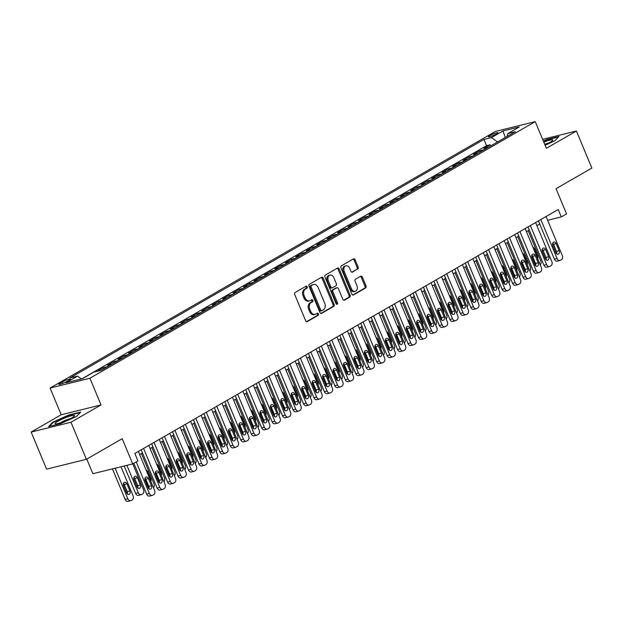 <?xml version="1.0" encoding="UTF-8"?>
<svg xmlns="http://www.w3.org/2000/svg" width="623" height="623" viewBox="0 0 623 623"><rect width="100%" height="100%" fill="white"/><g stroke="black" fill="none" stroke-linecap="round" stroke-linejoin="round"><path stroke-width="0.93" d="M307.201 286.806A1.114 0.818 76.1 0 0 306.057 286.206L295.154 292.483A1.596 1.16 76.1 0 0 294.734 294.531L305.644 320.736A1.596 1.16 76.1 0 0 307.046 321.686A1.596 1.16 76.1 0 0 307.271 321.6L318.174 315.316A1.114 0.818 76.1 0 0 317.325 313.276L315.916 314.093A5.093 3.722 76.1 0 1 315.199 314.381A5.093 3.722 76.1 0 1 310.69 311.329L309.787 309.14A5.093 3.722 76.1 0 1 311.126 302.591L312.544 301.781A1.114 0.818 76.1 0 0 311.695 299.741L310.285 300.551A5.093 3.722 76.1 0 1 309.561 300.847A5.093 3.722 76.1 0 1 305.06 297.786L304.149 295.606A5.093 3.722 76.1 0 1 305.496 289.056L306.905 288.239A1.114 0.818 76.1 0 0 307.201 286.806M309.561 300.847L308.486 301.111A5.093 3.722 76.1 0 1 303.985 298.051L303.074 295.87A5.093 3.722 76.1 0 1 304.421 289.321L305.831 288.511A1.114 0.818 76.1 0 0 305.597 286.471M306.539 321.663L317.099 315.581A1.114 0.818 76.1 0 0 316.866 313.54M315.199 314.381L314.124 314.646A5.093 3.722 76.1 0 1 309.615 311.593L308.712 309.405A5.093 3.722 76.1 0 1 310.052 302.856L311.461 302.046A1.114 0.818 76.1 0 0 311.235 300.006M489.756 135.596A5.194 0.732 -22.6 0 0 488.409 136.749A5.194 0.732 -22.6 0 0 491.524 136.172A5.194 0.732 -22.6 0 0 496.64 133.898A5.194 0.732 -22.6 0 0 497.995 132.754A5.194 0.732 -22.6 0 0 494.872 133.33A5.194 0.732 -22.6 0 0 489.756 135.596M357.758 269.136A1.596 1.16 76.1 0 0 358.178 267.088L355.118 259.736A1.596 1.16 76.1 0 0 353.716 258.779A1.596 1.16 76.1 0 0 353.49 258.872L341.381 265.85A1.596 1.16 76.1 0 0 340.96 267.898L351.87 294.095A1.596 1.16 76.1 0 0 353.272 295.053A1.596 1.16 76.1 0 0 353.498 294.959L365.608 287.982A1.596 1.16 76.1 0 0 366.028 285.941L362.329 277.056A1.596 1.16 76.1 0 0 360.927 276.106A1.596 1.16 76.1 0 0 360.701 276.191L355.515 279.182A1.596 1.16 76.1 0 0 355.094 281.23L356.932 285.63A4.26 3.107 76.1 0 1 355.203 291.346A4.26 3.107 76.1 0 1 351.442 288.792L344.262 271.542A4.26 3.107 76.1 0 1 345.983 265.826A4.26 3.107 76.1 0 1 349.752 268.381L350.944 271.254A1.596 1.16 76.1 0 0 352.353 272.212A1.596 1.16 76.1 0 0 352.579 272.119L356.683 269.401A1.596 1.16 76.1 0 0 357.104 267.353L354.043 260.001A1.596 1.16 76.1 0 0 353.14 259.075M70.975 422.246L101.027 404.927L61.202 414.747L31.15 432.066L70.975 422.246L86.41 459.315L122.209 438.685L132.707 463.894L137.932 460.88L134.848 453.466L558.224 209.507L561.315 216.921L566.541 213.915L556.043 188.699L591.85 168.07L576.415 131.001L542.625 139.334M101.027 404.927L89.914 378.231L535.25 121.625L546.363 148.313L576.415 131.001M323.212 278.123A1.596 1.16 76.1 0 0 321.803 277.173A1.596 1.16 76.1 0 0 321.577 277.258L309.467 284.236A1.596 1.16 76.1 0 0 309.047 286.284L319.957 312.489A1.596 1.16 76.1 0 0 321.359 313.439A1.596 1.16 76.1 0 0 321.585 313.353L333.694 306.376A1.596 1.16 76.1 0 0 334.115 304.328L323.212 278.123L322.13 278.388A1.596 1.16 76.1 0 0 321.234 277.461M325.424 275.047L337.534 268.069A1.596 1.16 76.1 0 1 337.759 267.976A1.596 1.16 76.1 0 1 339.169 268.934L350.071 295.131A1.596 1.16 76.1 0 1 349.651 297.179L344.472 300.161A1.596 1.16 76.1 0 1 344.246 300.255A1.596 1.16 76.1 0 1 342.837 299.297L338.414 288.675A1.596 1.16 76.1 0 0 337.004 287.717A1.596 1.16 76.1 0 0 336.786 287.81L333.344 289.788A1.596 1.16 76.1 0 0 332.923 291.837L337.534 302.903A1.114 0.818 76.1 0 1 336.093 303.728L325.004 277.095A1.596 1.16 76.1 0 1 325.424 275.047M86.41 459.315L46.585 469.135L31.15 432.066M490.628 145.953L490.145 144.785L483.869 148.399L487.801 147.433L483.619 149.839A6.487 4.338 60 0 1 484.009 149.769M480.177 151.973L479.687 150.805L473.418 154.418L477.343 153.453L473.161 155.859A6.487 4.338 60 0 1 473.55 155.789M469.719 158.001L469.236 156.832L462.959 160.446L466.892 159.48L462.71 161.887A6.487 4.338 60 0 1 463.099 161.816M459.268 164.02L458.777 162.852L452.508 166.466L456.441 165.5L452.259 167.906A6.487 4.338 60 0 1 452.648 167.836M448.817 170.048L448.326 168.88L442.057 172.493L445.982 171.527L441.8 173.934A6.487 4.338 60 0 1 442.19 173.864M438.358 176.068L437.876 174.899L431.599 178.513L435.532 177.547L431.35 179.954A6.487 4.338 60 0 1 431.739 179.883M427.908 182.095L427.417 180.927L421.148 184.54L425.073 183.575L420.891 185.981A6.487 4.338 60 0 1 421.28 185.911M417.449 188.115L416.966 186.947L410.697 190.56L414.622 189.594L410.44 192.001A6.487 4.338 60 0 1 410.83 191.931M406.998 194.142L406.515 192.974L400.239 196.588L404.171 195.622L399.989 198.028A6.487 4.338 60 0 1 400.379 197.958M396.547 200.162L396.057 198.994L389.788 202.607L393.713 201.642L389.531 204.048A6.487 4.338 60 0 1 389.92 203.978M386.089 206.19L385.606 205.022L379.329 208.635L383.262 207.669L379.08 210.076A6.487 4.338 60 0 1 379.469 210.006M375.638 212.209L375.147 211.041L368.878 214.655L372.803 213.689L368.621 216.095A6.487 4.338 60 0 1 369.018 216.025M365.179 218.237L364.696 217.069L358.427 220.682L362.352 219.717L358.17 222.123A6.487 4.338 60 0 1 358.56 222.053M354.728 224.257L354.246 223.089L347.969 226.71L351.902 225.736L347.72 228.15A6.487 4.338 60 0 1 348.109 228.073M344.278 230.284L343.787 229.116L337.518 232.729L341.443 231.764L337.261 234.17A6.487 4.338 60 0 1 337.65 234.1M333.819 236.304L333.336 235.136L327.059 238.757L330.992 237.784L326.81 240.198A6.487 4.338 60 0 1 327.2 240.12M323.368 242.331L322.878 241.163L316.609 244.777L320.541 243.811L316.359 246.217A6.487 4.338 60 0 1 316.749 246.147M312.917 248.359L312.427 247.183L306.158 250.804L310.083 249.831L305.901 252.245A6.487 4.338 60 0 1 306.29 252.167M302.459 254.379L301.976 253.211L295.699 256.824L299.632 255.858L295.45 258.265A6.487 4.338 60 0 1 295.839 258.195M292.008 260.406L291.517 259.23L285.248 262.851L289.173 261.878L284.991 264.292A6.487 4.338 60 0 1 285.381 264.214M281.549 266.426L281.066 265.258L274.79 268.871L278.722 267.906L274.541 270.312A6.487 4.338 60 0 1 274.93 270.242M271.098 272.453L270.616 271.278L264.339 274.899L268.272 273.925L264.09 276.339A6.487 4.338 60 0 1 264.479 276.262M260.648 278.473L260.157 277.305L253.888 280.918L257.813 279.953L253.631 282.359A6.487 4.338 60 0 1 254.02 282.289M250.189 284.501L249.706 283.325L243.429 286.946L247.362 285.973L243.18 288.387A6.487 4.338 60 0 1 243.57 288.317M239.738 290.52L239.248 289.352L232.979 292.966L236.904 292L232.722 294.406A6.487 4.338 60 0 1 233.119 294.336M229.28 296.548L228.797 295.372L222.528 298.993L226.453 298.02L222.271 300.434A6.487 4.338 60 0 1 222.66 300.364M218.829 302.568L218.346 301.4L212.069 305.013L216.002 304.047L211.82 306.454A6.487 4.338 60 0 1 212.209 306.384M208.378 308.595L207.887 307.419L201.618 311.041L205.543 310.067L201.361 312.481A6.487 4.338 60 0 1 201.751 312.411M197.919 314.615L197.436 313.447L191.16 317.06L195.092 316.095L190.911 318.501A6.487 4.338 60 0 1 191.3 318.431M187.468 320.643L186.978 319.474L180.709 323.088L184.634 322.114L180.46 324.528A6.487 4.338 60 0 1 180.849 324.458M177.018 326.662L176.527 325.494L170.258 329.108L174.183 328.142L170.001 330.548A6.487 4.338 60 0 1 170.391 330.478M166.559 332.69L166.076 331.522L159.799 335.135L163.732 334.162L159.55 336.576A6.487 4.338 60 0 1 159.94 336.506M156.108 338.71L155.618 337.541L149.349 341.155L153.274 340.189L149.092 342.595A6.487 4.338 60 0 1 149.481 342.525M145.65 344.737L145.167 343.569L138.89 347.182L142.823 346.209L138.641 348.623A6.487 4.338 60 0 1 139.03 348.553M135.199 350.757L134.708 349.589L128.439 353.202L132.372 352.236L128.19 354.643A6.487 4.338 60 0 1 128.579 354.573M124.748 356.784L124.257 355.616L117.988 359.23L121.913 358.256L117.731 360.67A6.487 4.338 60 0 1 118.121 360.6M114.289 362.804L113.807 361.636L107.53 365.249L111.462 364.284L107.281 366.69A6.487 4.338 60 0 1 107.67 366.62M103.839 368.832L103.348 367.663L97.079 371.277L100.934 370.35M66.778 381.564L69.075 380.232A5.031 0.709 -22.6 0 0 70.383 379.127A5.031 0.709 -22.6 0 0 67.362 379.68A5.031 0.709 -22.6 0 0 62.409 381.883L60.104 383.207A5.031 0.709 -22.6 0 0 58.796 384.313A5.031 0.709 -22.6 0 0 61.817 383.76A5.031 0.709 -22.6 0 0 66.778 381.564M89.914 378.231L50.097 388.051L495.425 131.445L535.25 121.625M490.145 144.785L486.54 145.673L483.946 139.443L69.971 377.982L77.509 376.121L81.434 378.948M483.946 139.443L491.477 137.59L502.979 130.962L519.341 126.928L507.838 133.556L515.377 131.694L101.401 370.233A6.487 4.338 -120 0 0 101.004 370.303M77.509 376.121L66.007 382.748L82.368 378.714L93.871 372.087L101.401 370.233M103.348 367.663L107.281 366.69M113.807 361.636L117.731 360.67M124.257 355.616L128.19 354.643M134.708 349.589L138.641 348.623M145.167 343.569L149.092 342.595M155.618 337.541L159.55 336.576M166.076 331.522L170.001 330.548M176.527 325.494L180.46 324.528M186.978 319.474L190.911 318.501M197.436 313.447L201.361 312.481M207.887 307.419L211.82 306.454M218.346 301.4L222.271 300.434M228.797 295.372L232.722 294.406M239.248 289.352L243.18 288.387M249.706 283.325L253.631 282.359M260.157 277.305L264.09 276.339M270.616 271.278L274.541 270.312M281.066 265.258L284.991 264.292M291.517 259.23L295.45 258.265M301.976 253.211L305.901 252.245M312.427 247.183L316.359 246.217M322.878 241.163L326.81 240.198M333.336 235.136L337.261 234.17M343.787 229.116L347.72 228.15M354.246 223.089L358.17 222.123M364.696 217.069L368.621 216.095M375.147 211.041L379.08 210.076M385.606 205.022L389.531 204.048M396.057 198.994L399.989 198.028M406.515 192.974L410.44 192.001M416.966 186.947L420.891 185.981M427.417 180.927L431.35 179.954M437.876 174.899L441.8 173.934M448.326 168.88L452.259 167.906M458.777 162.852L462.71 161.887M469.236 156.832L473.161 155.859M479.687 150.805L483.619 149.839M486.54 145.673L81.901 378.831M86.792 459.096L92.882 473.714L132.707 463.894M61.202 414.747L50.097 388.051M547.633 220.301L561.315 216.921M139.661 454.564L142.496 452.937M150.112 448.544L152.947 446.909M160.57 442.517L163.397 440.889M171.021 436.497L173.856 434.862M181.472 430.47L184.307 428.842M191.931 424.45L194.765 422.815M202.382 418.422L205.216 416.795M212.832 412.403L215.667 410.767M223.291 406.375L226.126 404.748M233.742 400.355L236.576 398.72M244.2 394.328L247.035 392.7M254.651 388.308L257.486 386.673M265.102 382.281L267.937 380.653M275.561 376.261L278.395 374.625M286.012 370.233L288.846 368.606M296.47 364.214L299.297 362.578M306.921 358.186L309.756 356.558M317.372 352.166L320.206 350.531M327.83 346.139L330.665 344.503M338.281 340.119L341.116 338.484M348.74 334.092L351.567 332.456M359.191 328.072L362.025 326.436M369.641 322.044L372.476 320.409M380.1 316.025L382.935 314.389M390.551 309.997L393.386 308.362M401.002 303.977L403.836 302.342M411.46 297.95L414.295 296.314M421.911 291.93L424.746 290.295M432.37 285.902L435.204 284.267M442.821 279.883L445.655 278.247M453.271 273.855L456.106 272.22M463.73 267.835L466.565 266.2M474.181 261.808L477.016 260.173M484.639 255.788L487.466 254.153M495.09 249.761L497.925 248.125M505.541 243.741L508.376 242.106M516 237.713L518.834 236.078M526.451 231.694L529.285 230.058M536.901 225.666L539.736 224.031M111.852 364.214A6.487 4.338 -120 0 0 111.462 364.284M122.303 358.186A6.487 4.338 -120 0 0 121.913 358.256M132.761 352.166A6.487 4.338 -120 0 0 132.372 352.236M143.212 346.139A6.487 4.338 -120 0 0 142.823 346.209M153.663 340.119A6.487 4.338 -120 0 0 153.274 340.189M164.122 334.092A6.487 4.338 -120 0 0 163.732 334.162M174.572 328.072A6.487 4.338 -120 0 0 174.183 328.142M185.031 322.044A6.487 4.338 -120 0 0 184.634 322.114M195.482 316.025A6.487 4.338 -120 0 0 195.092 316.095M205.933 309.997A6.487 4.338 -120 0 0 205.543 310.067M216.391 303.977A6.487 4.338 -120 0 0 216.002 304.047M226.842 297.95A6.487 4.338 -120 0 0 226.453 298.02M237.293 291.93A6.487 4.338 -120 0 0 236.904 292M247.752 285.902A6.487 4.338 -120 0 0 247.362 285.973M258.202 279.883A6.487 4.338 -120 0 0 257.813 279.953M268.661 273.855A6.487 4.338 -120 0 0 268.272 273.925M279.112 267.835A6.487 4.338 -120 0 0 278.722 267.906M289.563 261.808A6.487 4.338 -120 0 0 289.173 261.878M300.021 255.788A6.487 4.338 -120 0 0 299.632 255.858M310.472 249.761A6.487 4.338 -120 0 0 310.083 249.831M320.931 243.741A6.487 4.338 -120 0 0 320.541 243.811M331.381 237.713A6.487 4.338 -120 0 0 330.992 237.784M341.832 231.694A6.487 4.338 -120 0 0 341.443 231.764M352.291 225.666A6.487 4.338 -120 0 0 351.902 225.736M362.742 219.646A6.487 4.338 -120 0 0 362.352 219.717M373.2 213.619A6.487 4.338 -120 0 0 372.803 213.689M383.651 207.599A6.487 4.338 -120 0 0 383.262 207.669M394.102 201.572A6.487 4.338 -120 0 0 393.713 201.642M404.561 195.552A6.487 4.338 -120 0 0 404.171 195.622M415.011 189.524A6.487 4.338 -120 0 0 414.622 189.594M425.462 183.505A6.487 4.338 -120 0 0 425.073 183.575M435.921 177.477A6.487 4.338 -120 0 0 435.532 177.547M446.372 171.45A6.487 4.338 -120 0 0 445.982 171.527M456.83 165.43A6.487 4.338 -120 0 0 456.441 165.5M467.281 159.402A6.487 4.338 -120 0 0 466.892 159.48M477.732 153.383A6.487 4.338 -120 0 0 477.343 153.453M507.838 133.556L507.067 136.476M488.191 147.355A6.487 4.338 -120 0 0 487.801 147.433M497.559 141.958L491.477 137.59M502.979 130.962L505.308 137.496M76.645 416.366L80.741 412.029L68.74 414.988L52.659 422.277L48.571 426.615L60.563 423.656L76.645 416.366M545.078 145.237L554.906 140.782L559.002 136.445L547.01 139.404L543.342 141.063M52.869 422.791L52.659 422.277M68.904 415.377L68.74 414.988M547.173 139.793L547.01 139.404M320.861 313.416L332.62 306.641A1.596 1.16 76.1 0 0 333.04 304.592L322.13 278.388M311.445 285.622A1.114 0.818 76.1 0 0 311.15 287.055L320.728 310.059A1.114 0.818 76.1 0 0 321.865 310.659L323.353 309.802A5.093 3.722 76.1 0 0 324.7 303.253L318.158 287.538A5.093 3.722 76.1 0 0 313.649 284.477A5.093 3.722 76.1 0 0 312.933 284.766L310.371 285.895A1.114 0.818 76.1 0 0 310.075 287.328L311.15 287.055M320.79 310.924A1.114 0.818 76.1 0 1 319.646 310.324L310.075 287.328M313.649 284.477L312.575 284.742A5.093 3.722 76.1 0 0 311.858 285.03L312.933 284.766M310.371 285.895L311.858 285.03M343.74 300.231L348.576 297.444A1.596 1.16 76.1 0 0 348.997 295.395L338.087 269.198A1.596 1.16 76.1 0 0 337.191 268.264M336.171 287.958A1.596 1.16 76.1 0 0 335.929 287.982A1.596 1.16 76.1 0 0 335.704 288.075L332.269 290.053A1.596 1.16 76.1 0 0 331.849 292.101L336.451 303.167L337.534 302.903M336.467 304.242A1.114 0.818 76.1 0 0 336.451 303.167M333.827 277.648A4.26 3.107 76.1 0 0 330.058 275.093A4.26 3.107 76.1 0 0 328.337 280.809L330.868 286.892A1.596 1.16 76.1 0 0 332.269 287.842A1.596 1.16 76.1 0 0 332.495 287.756L335.937 285.77A1.596 1.16 76.1 0 0 336.358 283.722L333.827 277.648M330.058 275.093L328.983 275.358A4.26 3.107 76.1 0 0 327.262 281.074L328.337 280.809M331.42 288.021A1.596 1.16 76.1 0 1 331.195 288.106A1.596 1.16 76.1 0 1 329.785 287.156L327.262 281.074M351.847 272.189L356.683 269.401M345.983 265.826L344.908 266.091A4.26 3.107 76.1 0 0 343.187 271.807L344.262 271.542M355.203 291.346L354.129 291.611A4.26 3.107 76.1 0 1 350.367 289.056L343.187 271.807M352.766 295.029L364.533 288.247A1.596 1.16 76.1 0 0 364.953 286.206L361.254 277.321A1.596 1.16 76.1 0 0 360.351 276.394M112.436 468.893L125.153 499.428A3.247 2.367 -103.9 0 0 128.019 501.375L130.705 500.713A3.247 2.367 76.1 0 0 131.165 500.526L132.208 499.926A3.247 2.367 76.1 0 0 133.065 495.752L121.01 466.783M130.705 500.713A3.247 2.367 76.1 0 1 127.84 498.766L115.13 468.231M127.31 493.977A2.593 1.892 76.1 0 0 127.217 491.625L124.25 484.507A2.593 1.892 76.1 0 0 123.502 483.417M129.903 490.955L126.944 483.837A2.593 1.892 76.1 0 0 124.647 482.288A2.593 1.892 76.1 0 0 123.595 485.769L126.562 492.886A2.593 1.892 76.1 0 0 128.852 494.444A2.593 1.892 76.1 0 0 129.903 490.955L127.217 491.625M138.361 451.441L154.597 490.449A3.247 2.367 76.1 0 1 153.741 494.615L152.69 495.223A3.247 2.367 76.1 0 1 152.238 495.402A3.247 2.367 76.1 0 1 149.364 493.455L136.219 461.869M133.828 463.247L146.678 494.125L149.364 493.455M151.428 485.652A2.593 1.892 -103.9 0 1 150.377 489.133A2.593 1.892 -103.9 0 1 148.087 487.575L145.12 480.458A2.593 1.892 -103.9 0 1 146.171 476.977A2.593 1.892 -103.9 0 1 148.469 478.534L151.428 485.652L148.741 486.314A2.593 1.892 -103.9 0 1 148.835 488.666M145.027 478.106A2.593 1.892 -103.9 0 1 145.774 479.196L148.741 486.314M152.238 495.402L149.543 496.072A3.247 2.367 -103.9 0 1 146.678 494.125M57.783 421.343A10.544 1.487 -22.6 0 0 55.478 423.881A10.544 1.487 -22.6 0 0 71.77 417.893A10.544 1.487 -22.6 0 0 74.355 416.032A10.544 1.487 -22.6 0 0 69.285 416.359A10.544 1.487 -22.6 0 0 57.783 421.343M70.43 418.633A7.219 1.02 -22.6 0 0 60.719 422.558A7.219 1.02 -22.6 0 0 60.088 422.931M49.466 426.389L53.157 422.487L68.74 415.416L80.211 412.59M544.923 144.847A10.544 1.487 -22.6 0 0 552.617 140.448A10.544 1.487 -22.6 0 0 552.422 139.786A10.544 1.487 -22.6 0 0 543.786 142.13M543.497 141.429L547.002 139.84L558.473 137.005M548.692 143.049A7.219 1.02 -22.6 0 0 544.704 144.326M124.195 465.996L135.604 493.408A3.247 2.367 -103.9 0 0 138.47 495.355L141.164 494.685A3.247 2.367 76.1 0 0 141.623 494.506L142.667 493.899A3.247 2.367 76.1 0 0 143.524 489.733L132.754 463.87M141.164 494.685A3.247 2.367 76.1 0 1 138.298 492.746L126.882 465.334M137.761 487.949A2.593 1.892 76.1 0 0 137.667 485.597L134.708 478.48A2.593 1.892 76.1 0 0 133.953 477.389M140.362 484.935L137.395 477.818A2.593 1.892 76.1 0 0 135.105 476.26A2.593 1.892 76.1 0 0 134.054 479.741L137.013 486.859A2.593 1.892 76.1 0 0 139.311 488.416A2.593 1.892 76.1 0 0 140.362 484.935L137.667 485.597M148.975 487.186A3.247 2.367 76.1 0 1 148.749 486.719L145.268 478.355M141.421 453.552L153.974 483.705A3.247 2.367 76.1 0 1 153.429 487.653M150.844 481.431A2.593 1.892 76.1 0 0 150.813 478.908L147.846 471.79A2.593 1.892 76.1 0 0 146.179 470.225M159.433 481.166A3.247 2.367 76.1 0 1 159.2 480.699L155.719 472.327M151.88 447.524L164.433 477.685A3.247 2.367 76.1 0 1 163.888 481.626M161.295 475.404A2.593 1.892 76.1 0 0 161.264 472.888L158.304 465.77A2.593 1.892 76.1 0 0 156.63 464.197M169.884 475.139A3.247 2.367 76.1 0 1 169.658 474.671L166.177 466.308M162.33 441.505L174.884 471.658A3.247 2.367 76.1 0 1 174.339 475.606M171.746 469.384A2.593 1.892 76.1 0 0 171.722 466.861L168.755 459.743A2.593 1.892 76.1 0 0 167.081 458.178M148.811 445.422L165.048 484.421A3.247 2.367 76.1 0 1 164.192 488.596L163.148 489.195A3.247 2.367 76.1 0 1 162.689 489.382A3.247 2.367 76.1 0 1 159.823 487.435L143.586 448.435M141.195 449.814L157.128 488.097L159.823 487.435M161.887 479.624A2.593 1.892 -103.9 0 1 160.835 483.113A2.593 1.892 -103.9 0 1 158.538 481.556L155.579 474.438A2.593 1.892 -103.9 0 1 156.63 470.949A2.593 1.892 -103.9 0 1 158.92 472.507L161.887 479.624L159.192 480.286A2.593 1.892 -103.9 0 1 159.293 482.638M155.477 472.086A2.593 1.892 -103.9 0 1 156.233 473.169L159.192 480.286M162.689 489.382L160.002 490.044A3.247 2.367 -103.9 0 1 157.128 488.097M159.27 439.394L175.499 478.402A3.247 2.367 76.1 0 1 174.642 482.568L173.599 483.175A3.247 2.367 76.1 0 1 173.139 483.355A3.247 2.367 76.1 0 1 170.274 481.408L154.037 442.408M151.646 443.786L167.587 482.077L170.274 481.408M172.337 473.605A2.593 1.892 -103.9 0 1 171.286 477.086A2.593 1.892 -103.9 0 1 168.997 475.528L166.03 468.41A2.593 1.892 -103.9 0 1 167.081 464.929A2.593 1.892 -103.9 0 1 169.378 466.487L172.337 473.605L169.651 474.267A2.593 1.892 -103.9 0 1 169.744 476.618M165.936 466.059A2.593 1.892 -103.9 0 1 166.684 467.149L169.651 474.267M173.139 483.355L170.453 484.024A3.247 2.367 -103.9 0 1 167.587 482.077M169.721 433.374L185.958 472.374A3.247 2.367 76.1 0 1 185.101 476.548L184.058 477.148A3.247 2.367 76.1 0 1 183.598 477.335A3.247 2.367 76.1 0 1 180.732 475.388L164.495 436.388M162.105 437.767L178.038 476.05L180.732 475.388M182.796 467.577A2.593 1.892 -103.9 0 1 181.745 471.066A2.593 1.892 -103.9 0 1 179.447 469.508L176.488 462.391A2.593 1.892 -103.9 0 1 177.539 458.902A2.593 1.892 -103.9 0 1 179.829 460.459L182.796 467.577L180.102 468.239A2.593 1.892 -103.9 0 1 180.203 470.591M176.387 460.039A2.593 1.892 -103.9 0 1 177.142 461.121L180.102 468.239M183.598 477.335L180.904 477.997A3.247 2.367 -103.9 0 1 178.038 476.05M180.172 427.347L196.409 466.354A3.247 2.367 76.1 0 1 195.552 470.521L194.508 471.128A3.247 2.367 76.1 0 1 194.049 471.307A3.247 2.367 76.1 0 1 191.183 469.36L174.946 430.361M172.555 431.739L188.489 470.03L191.183 469.36M193.247 461.557A2.593 1.892 -103.9 0 1 192.196 465.038A2.593 1.892 -103.9 0 1 189.898 463.481L186.939 456.363A2.593 1.892 -103.9 0 1 187.99 452.882A2.593 1.892 -103.9 0 1 190.288 454.44L193.247 461.557L190.552 462.219A2.593 1.892 -103.9 0 1 190.654 464.571M186.845 454.011A2.593 1.892 -103.9 0 1 187.593 455.101L190.552 462.219M194.049 471.307L191.362 471.977A3.247 2.367 -103.9 0 1 188.489 470.03M180.343 469.119A3.247 2.367 76.1 0 1 180.109 468.652L176.628 460.28M172.781 435.477L185.335 465.638A3.247 2.367 76.1 0 1 184.79 469.578M182.204 463.356A2.593 1.892 76.1 0 0 182.173 460.841L179.214 453.723A2.593 1.892 76.1 0 0 177.539 452.15M190.63 421.327L206.867 460.327A3.247 2.367 76.1 0 1 206.011 464.501L204.959 465.101A3.247 2.367 76.1 0 1 204.508 465.288A3.247 2.367 76.1 0 1 201.634 463.341L185.405 424.341M183.006 425.719L198.947 464.003L201.634 463.341M203.698 455.53A2.593 1.892 -103.9 0 1 202.646 459.019A2.593 1.892 -103.9 0 1 200.357 457.461L197.39 450.343A2.593 1.892 -103.9 0 1 198.441 446.855A2.593 1.892 -103.9 0 1 200.738 448.412L203.698 455.53L201.011 456.192A2.593 1.892 -103.9 0 1 201.104 458.544M197.296 447.992A2.593 1.892 -103.9 0 1 198.044 449.074L201.011 456.192M204.508 465.288L201.813 465.949A3.247 2.367 -103.9 0 1 198.947 464.003M190.794 463.091A3.247 2.367 76.1 0 1 190.56 462.624L187.079 454.26M183.24 429.457L195.793 459.61A3.247 2.367 76.1 0 1 195.248 463.559M192.655 457.337A2.593 1.892 76.1 0 0 192.632 454.813L189.665 447.696A2.593 1.892 76.1 0 0 187.99 446.13M201.081 415.3L217.318 454.307A3.247 2.367 76.1 0 1 216.461 458.473L215.418 459.081A3.247 2.367 76.1 0 1 214.958 459.26A3.247 2.367 76.1 0 1 212.093 457.313L195.856 418.313M193.465 419.692L209.398 457.983L212.093 457.313M214.156 449.51A2.593 1.892 -103.9 0 1 213.105 452.991A2.593 1.892 -103.9 0 1 210.808 451.434L207.848 444.316A2.593 1.892 -103.9 0 1 208.9 440.835A2.593 1.892 -103.9 0 1 211.189 442.392L214.156 449.51L211.462 450.172A2.593 1.892 -103.9 0 1 211.563 452.524M207.747 441.964A2.593 1.892 -103.9 0 1 208.503 443.054L211.462 450.172M214.958 459.26L212.264 459.922A3.247 2.367 -103.9 0 1 209.398 457.983M201.245 457.072A3.247 2.367 76.1 0 1 201.019 456.604L197.538 448.233M193.691 423.43L206.244 453.591A3.247 2.367 76.1 0 1 205.699 457.531M203.114 451.309A2.593 1.892 76.1 0 0 203.082 448.794L200.115 441.676A2.593 1.892 76.1 0 0 198.449 440.103M211.54 409.28L227.769 448.28A3.247 2.367 76.1 0 1 226.912 452.454L225.869 453.053A3.247 2.367 76.1 0 1 225.409 453.24A3.247 2.367 76.1 0 1 222.543 451.293L206.306 412.294M203.916 413.672L219.857 451.955L222.543 451.293M224.607 443.483A2.593 1.892 -103.9 0 1 223.556 446.971A2.593 1.892 -103.9 0 1 221.266 445.414L218.299 438.296A2.593 1.892 -103.9 0 1 219.351 434.807A2.593 1.892 -103.9 0 1 221.648 436.365L224.607 443.483L221.92 444.144A2.593 1.892 -103.9 0 1 222.014 446.496M218.206 435.944A2.593 1.892 -103.9 0 1 218.953 437.027L221.92 444.144M225.409 453.24L222.723 453.902A3.247 2.367 -103.9 0 1 219.857 451.955M211.703 451.044A3.247 2.367 76.1 0 1 211.47 450.577L207.989 442.213M204.142 417.41L216.695 447.563A3.247 2.367 76.1 0 1 216.158 451.511M213.564 445.289A2.593 1.892 76.1 0 0 213.533 442.766L210.574 435.648A2.593 1.892 76.1 0 0 208.9 434.083M221.99 403.252L238.227 442.26A3.247 2.367 76.1 0 1 237.371 446.426L236.327 447.034A3.247 2.367 76.1 0 1 235.868 447.213A3.247 2.367 76.1 0 1 233.002 445.266L216.765 406.266M214.367 407.644L230.308 445.936L233.002 445.266M235.066 437.463A2.593 1.892 -103.9 0 1 234.014 440.944A2.593 1.892 -103.9 0 1 231.717 439.386L228.758 432.269A2.593 1.892 -103.9 0 1 229.801 428.788A2.593 1.892 -103.9 0 1 232.099 430.345L235.066 437.463L232.371 438.125A2.593 1.892 -103.9 0 1 232.465 440.477M228.657 429.917A2.593 1.892 -103.9 0 1 229.412 431.007L232.371 438.125M235.868 447.213L233.173 447.875A3.247 2.367 -103.9 0 1 230.308 445.936M222.154 445.024A3.247 2.367 76.1 0 1 221.928 444.557L218.439 436.186M214.6 411.382L227.154 441.543A3.247 2.367 76.1 0 1 226.608 445.484M224.015 439.262A2.593 1.892 76.1 0 0 223.992 436.746L221.025 429.629A2.593 1.892 76.1 0 0 219.351 428.056M232.441 397.233L248.678 436.232A3.247 2.367 76.1 0 1 247.822 440.406L246.778 441.006A3.247 2.367 76.1 0 1 246.319 441.193A3.247 2.367 76.1 0 1 243.453 439.246L227.216 400.246M224.825 401.625L240.758 439.908L243.453 439.246M245.517 431.435A2.593 1.892 -103.9 0 1 244.465 434.924A2.593 1.892 -103.9 0 1 242.168 433.367L239.209 426.249A2.593 1.892 -103.9 0 1 240.26 422.76A2.593 1.892 -103.9 0 1 242.549 424.318L245.517 431.435L242.822 432.097A2.593 1.892 -103.9 0 1 242.923 434.449M239.107 423.897A2.593 1.892 -103.9 0 1 239.863 424.979L242.822 432.097M246.319 441.193L243.632 441.855A3.247 2.367 -103.9 0 1 240.758 439.908M232.613 438.997A3.247 2.367 76.1 0 1 232.379 438.53L228.898 430.166M225.051 405.363L237.604 435.516A3.247 2.367 76.1 0 1 237.059 439.464M234.474 433.242A2.593 1.892 76.1 0 0 234.443 430.719L231.483 423.601A2.593 1.892 76.1 0 0 229.809 422.036M242.9 391.205L259.137 430.213A3.247 2.367 76.1 0 1 258.28 434.379L257.229 434.986A3.247 2.367 76.1 0 1 256.777 435.166A3.247 2.367 76.1 0 1 253.904 433.219L237.674 394.219M235.276 395.597L251.217 433.888L253.904 433.219M255.967 425.416A2.593 1.892 -103.9 0 1 254.916 428.897A2.593 1.892 -103.9 0 1 252.626 427.339L249.659 420.221A2.593 1.892 -103.9 0 1 250.711 416.74A2.593 1.892 -103.9 0 1 253.008 418.298L255.967 425.416L253.281 426.077A2.593 1.892 -103.9 0 1 253.374 428.429M249.566 417.869A2.593 1.892 -103.9 0 1 250.314 418.96L253.281 426.077M256.777 435.166L254.083 435.827A3.247 2.367 -103.9 0 1 251.217 433.888M243.063 432.977A3.247 2.367 76.1 0 1 242.83 432.51L239.349 424.138M235.51 399.335L248.063 429.496A3.247 2.367 76.1 0 1 247.518 433.437M244.925 427.214A2.593 1.892 76.1 0 0 244.894 424.699L241.934 417.581A2.593 1.892 76.1 0 0 240.26 416.008M253.351 385.185L269.588 424.185A3.247 2.367 76.1 0 1 268.731 428.359L267.688 428.959A3.247 2.367 76.1 0 1 267.228 429.146A3.247 2.367 76.1 0 1 264.362 427.199L248.125 388.199M245.735 389.577L261.668 427.861L264.362 427.199M266.426 419.388A2.593 1.892 -103.9 0 1 265.375 422.877A2.593 1.892 -103.9 0 1 263.077 421.319L260.118 414.202A2.593 1.892 -103.9 0 1 261.169 410.713A2.593 1.892 -103.9 0 1 263.459 412.27L266.426 419.388L263.731 420.05A2.593 1.892 -103.9 0 1 263.833 422.402M260.017 411.85A2.593 1.892 -103.9 0 1 260.772 412.932L263.731 420.05M267.228 429.146L264.534 429.808A3.247 2.367 -103.9 0 1 261.668 427.861M253.514 426.95A3.247 2.367 76.1 0 1 253.288 426.482L249.807 418.119M245.96 393.315L258.514 423.469A3.247 2.367 76.1 0 1 257.969 427.417M255.375 421.195A2.593 1.892 76.1 0 0 255.352 418.672L252.385 411.554A2.593 1.892 76.1 0 0 250.719 409.989M263.809 379.158L280.039 418.165A3.247 2.367 76.1 0 1 279.182 422.332L278.138 422.939A3.247 2.367 76.1 0 1 277.679 423.118A3.247 2.367 76.1 0 1 274.813 421.171L258.576 382.172M256.185 383.55L272.126 421.841L274.813 421.171M276.877 413.368A2.593 1.892 -103.9 0 1 275.825 416.849A2.593 1.892 -103.9 0 1 273.536 415.292L270.569 408.174A2.593 1.892 -103.9 0 1 271.62 404.693A2.593 1.892 -103.9 0 1 273.918 406.251L276.877 413.368L274.19 414.03A2.593 1.892 -103.9 0 1 274.284 416.382M270.475 405.822A2.593 1.892 -103.9 0 1 271.223 406.912L274.19 414.03M277.679 423.118L274.992 423.78A3.247 2.367 -103.9 0 1 272.126 421.841M263.973 420.93A3.247 2.367 76.1 0 1 263.739 420.463L260.258 412.091M256.411 387.288L268.965 417.449A3.247 2.367 76.1 0 1 268.427 421.389M265.834 415.167A2.593 1.892 76.1 0 0 265.803 412.652L262.844 405.534A2.593 1.892 76.1 0 0 261.169 403.961M274.26 373.138L290.497 412.138A3.247 2.367 76.1 0 1 289.64 416.312L288.589 416.912A3.247 2.367 76.1 0 1 288.138 417.099A3.247 2.367 76.1 0 1 285.264 415.152L269.035 376.152M266.636 377.53L282.577 415.814L285.264 415.152M287.335 407.341A2.593 1.892 -103.9 0 1 286.284 410.83A2.593 1.892 -103.9 0 1 283.987 409.272L281.02 402.154A2.593 1.892 -103.9 0 1 282.071 398.665A2.593 1.892 -103.9 0 1 284.368 400.223L287.335 407.341L284.641 408.003A2.593 1.892 -103.9 0 1 284.734 410.355M280.926 399.802A2.593 1.892 -103.9 0 1 281.674 400.885L284.641 408.003M288.138 417.099L285.443 417.76A3.247 2.367 -103.9 0 1 282.577 415.814M274.424 414.902A3.247 2.367 76.1 0 1 274.198 414.435L270.709 406.071M266.87 381.268L279.423 411.421A3.247 2.367 76.1 0 1 278.878 415.37M276.285 409.147A2.593 1.892 76.1 0 0 276.262 406.624L273.295 399.507A2.593 1.892 76.1 0 0 271.62 397.941M284.711 367.111L300.948 406.118A3.247 2.367 76.1 0 1 300.091 410.284L299.048 410.892A3.247 2.367 76.1 0 1 298.588 411.071A3.247 2.367 76.1 0 1 295.723 409.124L279.486 370.124M277.095 371.503L293.028 409.794L295.723 409.124M297.786 401.321A2.593 1.892 -103.9 0 1 296.735 404.802A2.593 1.892 -103.9 0 1 294.438 403.245L291.478 396.127A2.593 1.892 -103.9 0 1 292.53 392.646A2.593 1.892 -103.9 0 1 294.819 394.203L297.786 401.321L295.092 401.983A2.593 1.892 -103.9 0 1 295.193 404.335M291.377 393.775A2.593 1.892 -103.9 0 1 292.132 394.865L295.092 401.983M298.588 411.071L295.902 411.733A3.247 2.367 -103.9 0 1 293.028 409.794M284.875 408.883A3.247 2.367 76.1 0 1 284.649 408.415L281.168 400.044M277.321 375.241L289.874 405.402A3.247 2.367 76.1 0 1 289.329 409.342M286.744 403.12A2.593 1.892 76.1 0 0 286.712 400.605L283.753 393.487A2.593 1.892 76.1 0 0 282.079 391.914M295.17 361.091L311.399 400.091A3.247 2.367 76.1 0 1 310.55 404.265L309.499 404.864A3.247 2.367 76.1 0 1 309.047 405.051A3.247 2.367 76.1 0 1 306.173 403.104L289.936 364.105M287.546 365.483L303.487 403.766L306.173 403.104M308.237 395.294A2.593 1.892 -103.9 0 1 307.186 398.782A2.593 1.892 -103.9 0 1 304.896 397.225L301.929 390.107A2.593 1.892 -103.9 0 1 302.98 386.618A2.593 1.892 -103.9 0 1 305.278 388.176L308.237 395.294L305.55 395.955A2.593 1.892 -103.9 0 1 305.644 398.307M301.836 387.755A2.593 1.892 -103.9 0 1 302.583 388.838L305.55 395.955M309.047 405.051L306.352 405.713A3.247 2.367 -103.9 0 1 303.487 403.766M295.333 402.855A3.247 2.367 76.1 0 1 295.1 402.388L291.619 394.024M287.779 369.221L300.333 399.374A3.247 2.367 76.1 0 1 299.788 403.322M297.194 397.1A2.593 1.892 76.1 0 0 297.163 394.577L294.204 387.459A2.593 1.892 76.1 0 0 292.53 385.894M305.62 355.063L321.857 394.071A3.247 2.367 76.1 0 1 321.001 398.237L319.957 398.845A3.247 2.367 76.1 0 1 319.498 399.024A3.247 2.367 76.1 0 1 316.632 397.077L300.395 358.077M298.004 359.455L313.937 397.747L316.632 397.077M318.696 389.274A2.593 1.892 -103.9 0 1 317.644 392.755A2.593 1.892 -103.9 0 1 315.347 391.197L312.388 384.079A2.593 1.892 -103.9 0 1 313.439 380.598A2.593 1.892 -103.9 0 1 315.729 382.156L318.696 389.274L316.001 389.936A2.593 1.892 -103.9 0 1 316.102 392.288M312.287 381.728A2.593 1.892 -103.9 0 1 313.042 382.818L316.001 389.936M319.498 399.024L316.803 399.686A3.247 2.367 -103.9 0 1 313.937 397.747M305.784 396.835A3.247 2.367 76.1 0 1 305.558 396.368L302.077 387.997M298.23 363.193L310.784 393.354A3.247 2.367 76.1 0 1 310.238 397.295M307.645 391.073A2.593 1.892 76.1 0 0 307.622 388.557L304.655 381.44A2.593 1.892 76.1 0 0 302.98 379.866M316.071 349.044L332.308 388.043A3.247 2.367 76.1 0 1 331.452 392.217L330.408 392.817A3.247 2.367 76.1 0 1 329.949 393.004A3.247 2.367 76.1 0 1 327.083 391.057L310.846 352.05M308.455 353.436L324.388 391.719L327.083 391.057M329.146 383.246A2.593 1.892 -103.9 0 1 328.095 386.735A2.593 1.892 -103.9 0 1 325.798 385.178L322.839 378.06A2.593 1.892 -103.9 0 1 323.89 374.571A2.593 1.892 -103.9 0 1 326.187 376.128L329.146 383.246L326.46 383.908A2.593 1.892 -103.9 0 1 326.553 386.26M322.745 375.708A2.593 1.892 -103.9 0 1 323.493 376.79L326.46 383.908M329.949 393.004L327.262 393.666A3.247 2.367 -103.9 0 1 324.388 391.719M316.243 390.808A3.247 2.367 76.1 0 1 316.009 390.341L312.528 381.977M308.681 357.174L321.234 387.327A3.247 2.367 76.1 0 1 320.697 391.275M318.104 385.053A2.593 1.892 76.1 0 0 318.073 382.53L315.113 375.412A2.593 1.892 76.1 0 0 313.439 373.847M326.53 343.016L342.767 382.024A3.247 2.367 76.1 0 1 341.91 386.19L340.859 386.79A3.247 2.367 76.1 0 1 340.407 386.976A3.247 2.367 76.1 0 1 337.534 385.03L321.304 346.03M318.906 347.408L334.847 385.699L337.534 385.03M339.597 377.226A2.593 1.892 -103.9 0 1 338.546 380.708A2.593 1.892 -103.9 0 1 336.256 379.15L333.289 372.032A2.593 1.892 -103.9 0 1 334.341 368.551A2.593 1.892 -103.9 0 1 336.638 370.109L339.597 377.226L336.911 377.888A2.593 1.892 -103.9 0 1 337.004 380.24M333.196 369.68A2.593 1.892 -103.9 0 1 333.944 370.771L336.911 377.888M340.407 386.976L337.713 387.638A3.247 2.367 -103.9 0 1 334.847 385.699M326.693 384.788A3.247 2.367 76.1 0 1 326.468 384.313L322.979 375.949M319.14 351.146L331.693 381.307A3.247 2.367 76.1 0 1 331.148 385.248M328.555 379.025A2.593 1.892 76.1 0 0 328.531 376.51L325.564 369.392A2.593 1.892 76.1 0 0 323.89 367.819M336.981 336.996L353.218 375.996A3.247 2.367 76.1 0 1 352.361 380.17L351.317 380.77A3.247 2.367 76.1 0 1 350.858 380.957A3.247 2.367 76.1 0 1 347.992 379.01L331.755 340.002M329.365 341.388L345.298 379.672L347.992 379.01M350.056 371.199A2.593 1.892 -103.9 0 1 349.005 374.688A2.593 1.892 -103.9 0 1 346.707 373.13L343.748 366.013A2.593 1.892 -103.9 0 1 344.799 362.524A2.593 1.892 -103.9 0 1 347.089 364.081L350.056 371.199L347.361 371.861A2.593 1.892 -103.9 0 1 347.463 374.213M343.647 363.661A2.593 1.892 -103.9 0 1 344.402 364.743L347.361 371.861M350.858 380.957L348.171 381.619A3.247 2.367 -103.9 0 1 345.298 379.672M337.144 378.761A3.247 2.367 76.1 0 1 336.918 378.293L333.437 369.93M329.59 345.126L342.144 375.28A3.247 2.367 76.1 0 1 341.599 379.228M339.013 373.006A2.593 1.892 76.1 0 0 338.982 370.483L336.015 363.365A2.593 1.892 76.1 0 0 334.349 361.799M347.439 330.969L363.668 369.976A3.247 2.367 76.1 0 1 362.812 374.143L361.768 374.742A3.247 2.367 76.1 0 1 361.309 374.929A3.247 2.367 76.1 0 1 358.443 372.982L342.206 333.983M339.815 335.361L355.756 373.652L358.443 372.982M360.507 365.179A2.593 1.892 -103.9 0 1 359.455 368.66A2.593 1.892 -103.9 0 1 357.166 367.103L354.199 359.985A2.593 1.892 -103.9 0 1 355.25 356.504A2.593 1.892 -103.9 0 1 357.547 358.061L360.507 365.179L357.82 365.841A2.593 1.892 -103.9 0 1 357.914 368.193M354.105 357.633A2.593 1.892 -103.9 0 1 354.853 358.723L357.82 365.841M361.309 374.929L358.622 375.591A3.247 2.367 -103.9 0 1 355.756 373.652M347.603 372.741A3.247 2.367 76.1 0 1 347.369 372.266L343.888 363.902M340.049 339.099L352.595 369.26A3.247 2.367 76.1 0 1 352.057 373.2M349.464 366.978A2.593 1.892 76.1 0 0 349.433 364.463L346.474 357.345A2.593 1.892 76.1 0 0 344.799 355.772M357.89 324.949L374.127 363.949A3.247 2.367 76.1 0 1 373.27 368.123L372.227 368.723A3.247 2.367 76.1 0 1 371.767 368.909A3.247 2.367 76.1 0 1 368.902 366.963L352.665 327.955M350.274 329.341L366.207 367.625L368.902 366.963M370.965 359.152A2.593 1.892 -103.9 0 1 369.914 362.641A2.593 1.892 -103.9 0 1 367.617 361.083L364.657 353.965A2.593 1.892 -103.9 0 1 365.709 350.476A2.593 1.892 -103.9 0 1 367.998 352.034L370.965 359.152L368.271 359.814A2.593 1.892 -103.9 0 1 368.372 362.165M364.556 351.613A2.593 1.892 -103.9 0 1 365.312 352.696L368.271 359.814M371.767 368.909L369.073 369.571A3.247 2.367 -103.9 0 1 366.207 367.625M358.054 366.713A3.247 2.367 76.1 0 1 357.828 366.246L354.347 357.882M350.5 333.079L363.053 363.232A3.247 2.367 76.1 0 1 362.508 367.181M359.915 360.958A2.593 1.892 76.1 0 0 359.892 358.435L356.924 351.317A2.593 1.892 76.1 0 0 355.25 349.752M368.341 318.921L384.578 357.929A3.247 2.367 76.1 0 1 383.721 362.095L382.678 362.695A3.247 2.367 76.1 0 1 382.218 362.882A3.247 2.367 76.1 0 1 379.352 360.935L363.116 321.935M360.725 323.314L376.658 361.605L379.352 360.935M381.416 353.132A2.593 1.892 -103.9 0 1 380.365 356.613A2.593 1.892 -103.9 0 1 378.068 355.055L375.108 347.938A2.593 1.892 -103.9 0 1 376.16 344.457A2.593 1.892 -103.9 0 1 378.457 346.014L381.416 353.132L378.722 353.794A2.593 1.892 -103.9 0 1 378.823 356.146M375.015 345.586A2.593 1.892 -103.9 0 1 375.762 346.676L378.722 353.794M382.218 362.882L379.532 363.544A3.247 2.367 -103.9 0 1 376.658 361.605M368.512 360.694A3.247 2.367 76.1 0 1 368.279 360.219L364.798 351.855M360.951 327.052L373.504 357.213A3.247 2.367 76.1 0 1 372.959 361.153M370.374 354.931A2.593 1.892 76.1 0 0 370.342 352.416L367.383 345.298A2.593 1.892 76.1 0 0 365.709 343.725M378.8 312.902L395.037 351.902A3.247 2.367 76.1 0 1 394.18 356.076L393.129 356.675A3.247 2.367 76.1 0 1 392.677 356.862A3.247 2.367 76.1 0 1 389.803 354.915L373.574 315.908M371.176 317.294L387.117 355.577L389.803 354.915M391.867 347.104A2.593 1.892 -103.9 0 1 390.816 350.593A2.593 1.892 -103.9 0 1 388.526 349.036L385.559 341.918A2.593 1.892 -103.9 0 1 386.61 338.429A2.593 1.892 -103.9 0 1 388.908 339.987L391.867 347.104L389.18 347.766A2.593 1.892 -103.9 0 1 389.274 350.118M385.466 339.566A2.593 1.892 -103.9 0 1 386.213 340.649L389.18 347.766M392.677 356.862L389.982 357.524A3.247 2.367 -103.9 0 1 387.117 355.577M378.963 354.666A3.247 2.367 76.1 0 1 378.729 354.199L375.248 345.835M371.409 321.032L383.963 351.185A3.247 2.367 76.1 0 1 383.418 355.133M380.824 348.911A2.593 1.892 76.1 0 0 380.793 346.388L377.834 339.27A2.593 1.892 76.1 0 0 376.16 337.705M389.25 306.874L405.487 345.882A3.247 2.367 76.1 0 1 404.631 350.048L403.587 350.648A3.247 2.367 76.1 0 1 403.128 350.835A3.247 2.367 76.1 0 1 400.262 348.888L384.025 309.888M381.634 311.266L397.567 349.558L400.262 348.888M402.326 341.085A2.593 1.892 -103.9 0 1 401.274 344.566A2.593 1.892 -103.9 0 1 398.977 343.008L396.018 335.89A2.593 1.892 -103.9 0 1 397.069 332.409A2.593 1.892 -103.9 0 1 399.359 333.967L402.326 341.085L399.631 341.747A2.593 1.892 -103.9 0 1 399.732 344.098M395.916 333.539A2.593 1.892 -103.9 0 1 396.672 334.629L399.631 341.747M403.128 350.835L400.433 351.497A3.247 2.367 -103.9 0 1 397.567 349.558M389.414 348.646A3.247 2.367 76.1 0 1 389.188 348.171L385.707 339.808M381.86 315.004L394.414 345.165A3.247 2.367 76.1 0 1 393.868 349.106M391.275 342.884A2.593 1.892 76.1 0 0 391.252 340.368L388.285 333.25A2.593 1.892 76.1 0 0 386.618 331.677M399.709 300.854L415.938 339.854A3.247 2.367 76.1 0 1 415.082 344.028L414.038 344.628A3.247 2.367 76.1 0 1 413.579 344.815A3.247 2.367 76.1 0 1 410.713 342.868L394.476 303.86M392.085 305.247L408.026 343.53L410.713 342.868M412.776 335.057A2.593 1.892 -103.9 0 1 411.725 338.546A2.593 1.892 -103.9 0 1 409.436 336.988L406.469 329.871A2.593 1.892 -103.9 0 1 407.52 326.382A2.593 1.892 -103.9 0 1 409.817 327.939L412.776 335.057L410.09 335.719A2.593 1.892 -103.9 0 1 410.183 338.071M406.375 327.519A2.593 1.892 -103.9 0 1 407.123 328.601L410.09 335.719M413.579 344.815L410.892 345.477A3.247 2.367 -103.9 0 1 408.026 343.53M399.873 342.619A3.247 2.367 76.1 0 1 399.639 342.152L396.158 333.788M392.311 308.985L404.864 339.138A3.247 2.367 76.1 0 1 404.327 343.086M401.734 336.856A2.593 1.892 76.1 0 0 401.703 334.341L398.743 327.223A2.593 1.892 76.1 0 0 397.069 325.658M410.16 294.827L426.397 333.835A3.247 2.367 76.1 0 1 425.54 338.001L424.497 338.601A3.247 2.367 76.1 0 1 424.037 338.787A3.247 2.367 76.1 0 1 421.171 336.841L404.934 297.841M402.536 299.219L418.477 337.51L421.171 336.841M423.235 329.037A2.593 1.892 -103.9 0 1 422.184 332.518A2.593 1.892 -103.9 0 1 419.886 330.961L416.919 323.843A2.593 1.892 -103.9 0 1 417.971 320.362A2.593 1.892 -103.9 0 1 420.268 321.92L423.235 329.037L420.541 329.699A2.593 1.892 -103.9 0 1 420.634 332.051M416.826 321.491A2.593 1.892 -103.9 0 1 417.581 322.582L420.541 329.699M424.037 338.787L421.343 339.449A3.247 2.367 -103.9 0 1 418.477 337.51M410.323 336.599A3.247 2.367 76.1 0 1 410.098 336.124L406.609 327.76M402.77 302.957L415.323 333.118A3.247 2.367 76.1 0 1 414.778 337.059M412.185 330.836A2.593 1.892 76.1 0 0 412.161 328.321L409.194 321.203A2.593 1.892 76.1 0 0 407.52 319.63M420.611 288.807L436.848 327.807A3.247 2.367 76.1 0 1 435.991 331.981L434.947 332.581A3.247 2.367 76.1 0 1 434.488 332.768A3.247 2.367 76.1 0 1 431.622 330.821L415.385 291.813M412.994 293.192L428.928 331.483L431.622 330.821M433.686 323.01A2.593 1.892 -103.9 0 1 432.635 326.499A2.593 1.892 -103.9 0 1 430.337 324.941L427.378 317.823A2.593 1.892 -103.9 0 1 428.429 314.335A2.593 1.892 -103.9 0 1 430.719 315.892L433.686 323.01L430.991 323.672A2.593 1.892 -103.9 0 1 431.093 326.024M427.277 315.472A2.593 1.892 -103.9 0 1 428.032 316.554L430.991 323.672M434.488 332.768L431.801 333.43A3.247 2.367 -103.9 0 1 428.928 331.483M420.782 330.572A3.247 2.367 76.1 0 1 420.548 330.104L417.067 321.741M413.22 296.937L425.774 327.091A3.247 2.367 76.1 0 1 425.229 331.039M422.643 324.809A2.593 1.892 76.1 0 0 422.612 322.293L419.653 315.176A2.593 1.892 76.1 0 0 417.978 313.61M431.069 282.78L447.298 321.787A3.247 2.367 76.1 0 1 446.45 325.954L445.398 326.553A3.247 2.367 76.1 0 1 444.947 326.74A3.247 2.367 76.1 0 1 442.073 324.793L425.844 285.793M423.445 287.172L439.386 325.455L442.073 324.793M444.137 316.99A2.593 1.892 -103.9 0 1 443.085 320.471A2.593 1.892 -103.9 0 1 440.796 318.914L437.829 311.796A2.593 1.892 -103.9 0 1 438.88 308.315A2.593 1.892 -103.9 0 1 441.177 309.872L444.137 316.99L441.45 317.652A2.593 1.892 -103.9 0 1 441.543 320.004M437.735 309.444A2.593 1.892 -103.9 0 1 438.483 310.534L441.45 317.652M444.947 326.74L442.252 327.402A3.247 2.367 -103.9 0 1 439.386 325.455M431.233 324.552A3.247 2.367 76.1 0 1 430.999 324.077L427.518 315.713M423.679 290.91L436.232 321.071A3.247 2.367 76.1 0 1 435.687 325.011M433.094 318.789A2.593 1.892 76.1 0 0 433.063 316.274L430.104 309.156A2.593 1.892 76.1 0 0 428.429 307.583M441.52 276.76L457.757 315.76A3.247 2.367 76.1 0 1 456.9 319.934L455.857 320.534A3.247 2.367 76.1 0 1 455.397 320.72A3.247 2.367 76.1 0 1 452.532 318.774L436.295 279.766M433.904 281.144L449.837 319.435L452.532 318.774M454.595 310.963A2.593 1.892 -103.9 0 1 453.544 314.451A2.593 1.892 -103.9 0 1 451.247 312.894L448.287 305.776A2.593 1.892 -103.9 0 1 449.339 302.287A2.593 1.892 -103.9 0 1 451.628 303.845L454.595 310.963L451.901 311.625A2.593 1.892 -103.9 0 1 452.002 313.976M448.186 303.424A2.593 1.892 -103.9 0 1 448.942 304.507L451.901 311.625M455.397 320.72L452.703 321.382A3.247 2.367 -103.9 0 1 449.837 319.435M441.684 318.524A3.247 2.367 76.1 0 1 441.458 318.057L437.977 309.693M434.13 284.89L446.683 315.043A3.247 2.367 76.1 0 1 446.138 318.992M443.545 312.762A2.593 1.892 76.1 0 0 443.521 310.246L440.554 303.128A2.593 1.892 76.1 0 0 438.888 301.563M451.971 270.732L468.208 309.74A3.247 2.367 76.1 0 1 467.351 313.906L466.308 314.506A3.247 2.367 76.1 0 1 465.848 314.693A3.247 2.367 76.1 0 1 462.982 312.746L446.746 273.746M444.355 275.125L460.296 313.408L462.982 312.746M465.046 304.943A2.593 1.892 -103.9 0 1 463.995 308.424A2.593 1.892 -103.9 0 1 461.705 306.866L458.738 299.749A2.593 1.892 -103.9 0 1 459.79 296.268A2.593 1.892 -103.9 0 1 462.087 297.825L465.046 304.943L462.359 305.605A2.593 1.892 -103.9 0 1 462.453 307.957M458.645 297.397A2.593 1.892 -103.9 0 1 459.392 298.487L462.359 305.605M465.848 314.693L463.162 315.355A3.247 2.367 -103.9 0 1 460.296 313.408M452.142 312.505A3.247 2.367 76.1 0 1 451.909 312.03L448.428 303.666M444.581 278.863L457.134 309.024A3.247 2.367 76.1 0 1 456.597 312.964M454.003 306.742A2.593 1.892 76.1 0 0 453.972 304.226L451.013 297.109A2.593 1.892 76.1 0 0 449.339 295.536M462.43 264.713L478.666 303.713A3.247 2.367 76.1 0 1 477.81 307.887L476.759 308.486A3.247 2.367 76.1 0 1 476.307 308.673A3.247 2.367 76.1 0 1 473.433 306.726L457.204 267.719M454.806 269.097L470.747 307.388L473.433 306.726M475.497 298.915A2.593 1.892 -103.9 0 1 474.453 302.404A2.593 1.892 -103.9 0 1 472.156 300.847L469.189 293.729A2.593 1.892 -103.9 0 1 470.24 290.24A2.593 1.892 -103.9 0 1 472.538 291.798L475.497 298.915L472.81 299.577A2.593 1.892 -103.9 0 1 472.904 301.929M469.096 291.377A2.593 1.892 -103.9 0 1 469.843 292.46L472.81 299.577M476.307 308.673L473.612 309.335A3.247 2.367 -103.9 0 1 470.747 307.388M462.593 306.477A3.247 2.367 76.1 0 1 462.367 306.01L458.878 297.646M455.039 272.843L467.593 302.996A3.247 2.367 76.1 0 1 467.048 306.944M464.454 300.714A2.593 1.892 76.1 0 0 464.431 298.199L461.464 291.081A2.593 1.892 76.1 0 0 459.79 289.516M472.88 258.685L489.117 297.693A3.247 2.367 76.1 0 1 488.261 301.859L487.217 302.459A3.247 2.367 76.1 0 1 486.758 302.646A3.247 2.367 76.1 0 1 483.892 300.699L467.655 261.699M465.264 263.077L481.197 301.361L483.892 300.699M485.956 292.896A2.593 1.892 -103.9 0 1 484.904 296.377A2.593 1.892 -103.9 0 1 482.607 294.819L479.648 287.701A2.593 1.892 -103.9 0 1 480.699 284.22A2.593 1.892 -103.9 0 1 482.989 285.778L485.956 292.896L483.261 293.558A2.593 1.892 -103.9 0 1 483.362 295.909M479.546 285.35A2.593 1.892 -103.9 0 1 480.302 286.44L483.261 293.558M486.758 302.646L484.071 303.308A3.247 2.367 -103.9 0 1 481.197 301.361M473.044 300.457A3.247 2.367 76.1 0 1 472.818 299.982L469.337 291.619M465.49 266.815L478.043 296.976A3.247 2.367 76.1 0 1 477.498 300.917M474.913 294.695A2.593 1.892 76.1 0 0 474.882 292.179L471.915 285.061A2.593 1.892 76.1 0 0 470.248 283.488M483.339 252.665L499.568 291.665A3.247 2.367 76.1 0 1 498.712 295.839L497.668 296.439A3.247 2.367 76.1 0 1 497.209 296.626A3.247 2.367 76.1 0 1 494.343 294.679L478.106 255.671M475.715 257.05L491.656 295.341L494.343 294.679M496.406 286.868A2.593 1.892 -103.9 0 1 495.355 290.349A2.593 1.892 -103.9 0 1 493.066 288.799L490.099 281.682A2.593 1.892 -103.9 0 1 491.15 278.193A2.593 1.892 -103.9 0 1 493.447 279.75L496.406 286.868L493.72 287.53A2.593 1.892 -103.9 0 1 493.813 289.882M490.005 279.33A2.593 1.892 -103.9 0 1 490.753 280.412L493.72 287.53M497.209 296.626L494.522 297.288A3.247 2.367 -103.9 0 1 491.656 295.341M483.503 294.43A3.247 2.367 76.1 0 1 483.269 293.963L479.788 285.599M475.949 260.796L488.502 290.949A3.247 2.367 76.1 0 1 487.957 294.897M485.364 288.667A2.593 1.892 76.1 0 0 485.333 286.152L482.373 279.034A2.593 1.892 76.1 0 0 480.699 277.469M493.79 246.638L510.027 285.638A3.247 2.367 76.1 0 1 509.17 289.812L508.127 290.411A3.247 2.367 76.1 0 1 507.667 290.598A3.247 2.367 76.1 0 1 504.801 288.651L488.564 249.652M486.174 251.03L502.107 289.313L504.801 288.651M506.865 280.848A2.593 1.892 -103.9 0 1 505.814 284.329A2.593 1.892 -103.9 0 1 503.516 282.772L500.557 275.654A2.593 1.892 -103.9 0 1 501.608 272.173A2.593 1.892 -103.9 0 1 503.898 273.731L506.865 280.848L504.171 281.51A2.593 1.892 -103.9 0 1 504.272 283.862M500.456 273.302A2.593 1.892 -103.9 0 1 501.211 274.393L504.171 281.51M507.667 290.598L504.973 291.26A3.247 2.367 -103.9 0 1 502.107 289.313M493.953 288.41A3.247 2.367 76.1 0 1 493.728 287.935L490.246 279.571M486.399 254.768L498.953 284.929A3.247 2.367 76.1 0 1 498.408 288.87M495.815 282.647A2.593 1.892 76.1 0 0 495.791 280.132L492.824 273.014A2.593 1.892 76.1 0 0 491.15 271.441M504.241 240.618L520.478 279.618A3.247 2.367 76.1 0 1 519.621 283.792L518.577 284.392A3.247 2.367 76.1 0 1 518.118 284.579A3.247 2.367 76.1 0 1 515.252 282.632L499.015 243.624M496.624 245.003L512.558 283.294L515.252 282.632M517.316 274.821A2.593 1.892 -103.9 0 1 516.265 278.302A2.593 1.892 -103.9 0 1 513.967 276.752L511.008 269.634A2.593 1.892 -103.9 0 1 512.059 266.146A2.593 1.892 -103.9 0 1 514.357 267.703L517.316 274.821L514.621 275.483A2.593 1.892 -103.9 0 1 514.723 277.835M510.915 267.283A2.593 1.892 -103.9 0 1 511.662 268.365L514.621 275.483M518.118 284.579L515.431 285.241A3.247 2.367 -103.9 0 1 512.558 283.294M504.412 282.383A3.247 2.367 76.1 0 1 504.178 281.915L500.697 273.552M496.85 248.748L509.404 278.902A3.247 2.367 76.1 0 1 508.859 282.85M506.273 276.62A2.593 1.892 76.1 0 0 506.242 274.104L503.283 266.987A2.593 1.892 76.1 0 0 501.608 265.421M514.699 234.591L530.936 273.59A3.247 2.367 76.1 0 1 530.08 277.765L529.028 278.364A3.247 2.367 76.1 0 1 528.577 278.551A3.247 2.367 76.1 0 1 525.703 276.604L509.474 237.604M507.075 238.983L523.016 277.266L525.703 276.604M527.767 268.801A2.593 1.892 -103.9 0 1 526.715 272.282A2.593 1.892 -103.9 0 1 524.426 270.725L521.459 263.607A2.593 1.892 -103.9 0 1 522.51 260.126A2.593 1.892 -103.9 0 1 524.807 261.683L527.767 268.801L525.08 269.463A2.593 1.892 -103.9 0 1 525.173 271.815M521.365 261.255A2.593 1.892 -103.9 0 1 522.113 262.345L525.08 269.463M528.577 278.551L525.882 279.213A3.247 2.367 -103.9 0 1 523.016 277.266M514.863 276.363A3.247 2.367 76.1 0 1 514.629 275.888L511.148 267.524M507.309 242.721L519.862 272.882A3.247 2.367 76.1 0 1 519.317 276.822M516.724 270.6A2.593 1.892 76.1 0 0 516.701 268.085L513.734 260.967A2.593 1.892 76.1 0 0 512.059 259.394M525.15 228.571L541.387 267.571A3.247 2.367 76.1 0 1 540.53 271.745L539.487 272.344A3.247 2.367 76.1 0 1 539.027 272.531A3.247 2.367 76.1 0 1 536.162 270.584L519.925 231.577M517.534 232.955L533.467 271.246L536.162 270.584M538.225 262.774A2.593 1.892 -103.9 0 1 537.174 266.255A2.593 1.892 -103.9 0 1 534.877 264.705L531.917 257.587A2.593 1.892 -103.9 0 1 532.969 254.098A2.593 1.892 -103.9 0 1 535.258 255.656L538.225 262.774L535.531 263.436A2.593 1.892 -103.9 0 1 535.632 265.787M531.816 255.235A2.593 1.892 -103.9 0 1 532.572 256.318L535.531 263.436M539.027 272.531L536.333 273.193A3.247 2.367 -103.9 0 1 533.467 271.246M525.314 270.335A3.247 2.367 76.1 0 1 525.088 269.868L521.607 261.504M517.76 236.701L530.313 266.854A3.247 2.367 76.1 0 1 529.768 270.803M527.183 264.573A2.593 1.892 76.1 0 0 527.151 262.057L524.184 254.939A2.593 1.892 76.1 0 0 522.518 253.374M535.609 222.543L551.838 261.543A3.247 2.367 76.1 0 1 550.981 265.717L549.938 266.317A3.247 2.367 76.1 0 1 549.478 266.504A3.247 2.367 76.1 0 1 546.612 264.557L530.375 225.557M527.985 226.936L543.926 265.219L546.612 264.557M548.676 256.754A2.593 1.892 -103.9 0 1 547.625 260.235A2.593 1.892 -103.9 0 1 545.335 258.677L542.368 251.56A2.593 1.892 -103.9 0 1 543.42 248.079A2.593 1.892 -103.9 0 1 545.717 249.636L548.676 256.754L545.989 257.416A2.593 1.892 -103.9 0 1 546.083 259.768M542.275 249.208A2.593 1.892 -103.9 0 1 543.022 250.298L545.989 257.416M549.478 266.504L546.792 267.166A3.247 2.367 -103.9 0 1 543.926 265.219M535.772 264.308A3.247 2.367 76.1 0 1 535.539 263.841L532.058 255.477M528.211 230.674L540.764 260.835A3.247 2.367 76.1 0 1 540.227 264.775M537.633 258.553A2.593 1.892 76.1 0 0 537.602 256.037L534.643 248.92A2.593 1.892 76.1 0 0 532.969 247.347M546.06 216.524L562.296 255.523A3.247 2.367 76.1 0 1 561.44 259.698L560.396 260.297A3.247 2.367 76.1 0 1 559.937 260.484A3.247 2.367 76.1 0 1 557.071 258.537L540.834 219.53M538.436 220.908L554.377 259.199L557.071 258.537M559.135 250.726A2.593 1.892 -103.9 0 1 558.083 254.207A2.593 1.892 -103.9 0 1 555.786 252.658L552.827 245.54A2.593 1.892 -103.9 0 1 553.878 242.051A2.593 1.892 -103.9 0 1 556.168 243.609L559.135 250.726L556.44 251.388A2.593 1.892 -103.9 0 1 556.534 253.74M552.726 243.188A2.593 1.892 -103.9 0 1 553.481 244.271L556.44 251.388M559.937 260.484L557.242 261.146A3.247 2.367 -103.9 0 1 554.377 259.199M60.509 384.173L60.104 383.207M63.009 383.324L62.409 381.883M304.421 289.321L305.496 289.056M303.074 295.87L304.149 295.606M303.985 298.051L305.06 297.786M311.461 302.046L312.544 301.781M310.052 302.856L311.126 302.591M308.712 309.405L309.787 309.14M309.615 311.593L310.69 311.329M317.099 315.581L318.174 315.316M306.804 321.709L307.271 321.6M305.831 288.511L306.905 288.239M333.04 304.592L334.115 304.328M332.62 306.641L333.694 306.376M321.125 313.462L321.585 313.353M319.646 310.324L320.728 310.059M338.087 269.198L339.169 268.934M348.997 295.395L350.071 295.131M348.576 297.444L349.651 297.179M344.005 300.278L344.472 300.161M335.704 288.075L336.786 287.81M332.269 290.053L333.344 289.788M331.849 292.101L332.923 291.837M329.785 287.156L330.868 286.892M352.112 272.235L352.579 272.119M350.367 289.056L351.442 288.792M361.254 277.321L362.329 277.056M364.953 286.206L366.028 285.941M364.533 288.247L365.608 287.982M353.031 295.076L353.498 294.959M354.043 260.001L355.118 259.736M357.104 267.353L358.178 267.088M127.84 498.766L125.153 499.428M124.25 484.507L126.944 483.837M148.469 478.534L145.774 479.196M138.298 492.746L135.604 493.408M134.708 478.48L137.395 477.818M148.749 486.719L147.822 486.945M149.886 479.142L150.813 478.908M146.927 472.024L147.846 471.79M159.2 480.699L158.281 480.925M160.345 473.114L161.264 472.888M157.378 465.996L158.304 465.77M169.658 474.671L168.732 474.897M170.795 467.094L171.722 466.861M167.836 459.976L168.755 459.743M158.92 472.507L156.233 473.169M169.378 466.487L166.684 467.149M179.829 460.459L177.142 461.121M190.288 454.44L187.593 455.101M180.109 468.652L179.183 468.878M181.246 461.067L182.173 460.841M178.287 453.949L179.214 453.723M200.738 448.412L198.044 449.074M190.56 462.624L189.641 462.85M191.705 455.047L192.632 454.813M188.738 447.929L189.665 447.696M211.189 442.392L208.503 443.054M201.019 456.604L200.092 456.83M202.156 449.019L203.082 448.794M199.196 441.902L200.115 441.676M221.648 436.365L218.953 437.027M211.47 450.577L210.551 450.803M212.614 443L213.533 442.766M209.647 435.882L210.574 435.648M232.099 430.345L229.412 431.007M221.928 444.557L221.001 444.783M223.065 436.972L223.992 436.746M220.098 429.854L221.025 429.629M242.549 424.318L239.863 424.979M232.379 438.53L231.452 438.756M233.516 430.952L234.443 430.719M230.557 423.835L231.483 423.601M253.008 418.298L250.314 418.96M242.83 432.51L241.911 432.736M243.975 424.925L244.894 424.699M241.008 417.807L241.934 417.581M263.459 412.27L260.772 412.932M253.288 426.482L252.362 426.708M254.425 418.905L255.352 418.672M251.466 411.787L252.385 411.554M273.918 406.251L271.223 406.912M263.739 420.463L262.813 420.689M264.876 412.878L265.803 412.652M261.917 405.76L262.844 405.534M284.368 400.223L281.674 400.885M274.198 414.435L273.271 414.661M275.335 406.858L276.262 406.624M272.368 399.74L273.295 399.507M294.819 394.203L292.132 394.865M284.649 408.415L283.722 408.641M285.786 400.83L286.712 400.605M282.826 393.713L283.753 393.487M305.278 388.176L302.583 388.838M295.1 402.388L294.181 402.614M296.244 394.811L297.163 394.577M293.277 387.693L294.204 387.459M315.729 382.156L313.042 382.818M305.558 396.368L304.631 396.594M306.695 388.783L307.622 388.557M303.736 381.665L304.655 381.44M326.187 376.128L323.493 376.79M316.009 390.341L315.082 390.566M317.146 382.763L318.073 382.53M314.187 375.646L315.113 375.412M336.638 370.109L333.944 370.771M326.468 384.313L325.541 384.547M327.605 376.736L328.531 376.51M324.638 369.618L325.564 369.392M347.089 364.081L344.402 364.743M336.918 378.293L335.992 378.519M338.055 370.716L338.982 370.483M335.096 363.598L336.015 363.365M357.547 358.061L354.853 358.723M347.369 372.266L346.45 372.499M348.514 364.689L349.433 364.463M345.547 357.571L346.474 357.345M367.998 352.034L365.312 352.696M357.828 366.246L356.901 366.472M358.965 358.669L359.892 358.435M356.006 351.551L356.924 351.317M378.457 346.014L375.762 346.676M368.279 360.219L367.352 360.452M369.416 352.641L370.342 352.416M366.456 345.524L367.383 345.298M388.908 339.987L386.213 340.649M378.729 354.199L377.811 354.425M379.874 346.622L380.793 346.388M376.907 339.504L377.834 339.27M399.359 333.967L396.672 334.629M389.188 348.171L388.261 348.405M390.325 340.594L391.252 340.368M387.366 333.476L388.285 333.25M409.817 327.939L407.123 328.601M399.639 342.152L398.72 342.377M400.784 334.574L401.703 334.341M397.817 327.457L398.743 327.223M420.268 321.92L417.581 322.582M410.098 336.124L409.171 336.358M411.235 328.547L412.161 328.321M408.267 321.429L409.194 321.203M430.719 315.892L428.032 316.554M420.548 330.104L419.622 330.33M421.685 322.527L422.612 322.293M418.726 315.409L419.653 315.176M441.177 309.872L438.483 310.534M430.999 324.077L430.08 324.31M432.144 316.5L433.063 316.274M429.177 309.382L430.104 309.156M451.628 303.845L448.942 304.507M441.458 318.057L440.531 318.283M442.595 310.48L443.521 310.246M439.636 303.362L440.554 303.128M462.087 297.825L459.392 298.487M451.909 312.03L450.982 312.263M453.046 304.452L453.972 304.226M450.086 297.335L451.013 297.109M472.538 291.798L469.843 292.46M462.367 306.01L461.441 306.236M463.504 298.433L464.431 298.199M460.537 291.307L461.464 291.081M482.989 285.778L480.302 286.44M472.818 299.982L471.891 300.216M473.955 292.405L474.882 292.179M470.996 285.287L471.915 285.061M493.447 279.75L490.753 280.412M483.269 293.963L482.35 294.188M484.414 286.385L485.333 286.152M481.447 279.26L482.373 279.034M503.898 273.731L501.211 274.393M493.728 287.935L492.801 288.169M494.864 280.358L495.791 280.132M491.905 273.24L492.824 273.014M514.357 267.703L511.662 268.365M504.178 281.915L503.252 282.141M505.315 274.338L506.242 274.104M502.356 267.212L503.283 266.987M524.807 261.683L522.113 262.345M514.629 275.888L513.71 276.121M515.774 268.311L516.701 268.085M512.807 261.193L513.734 260.967M535.258 255.656L532.572 256.318M525.088 269.868L524.161 270.094M526.225 262.283L527.151 262.057M523.265 255.165L524.184 254.939M545.717 249.636L543.022 250.298M535.539 263.841L534.62 264.074M536.683 256.263L537.602 256.037M533.716 249.145L534.643 248.92M556.168 243.609L553.481 244.271M320.635 310.994L321.709 310.729M335.929 287.982L337.004 287.717M331.195 288.106L332.269 287.842"/></g></svg>
